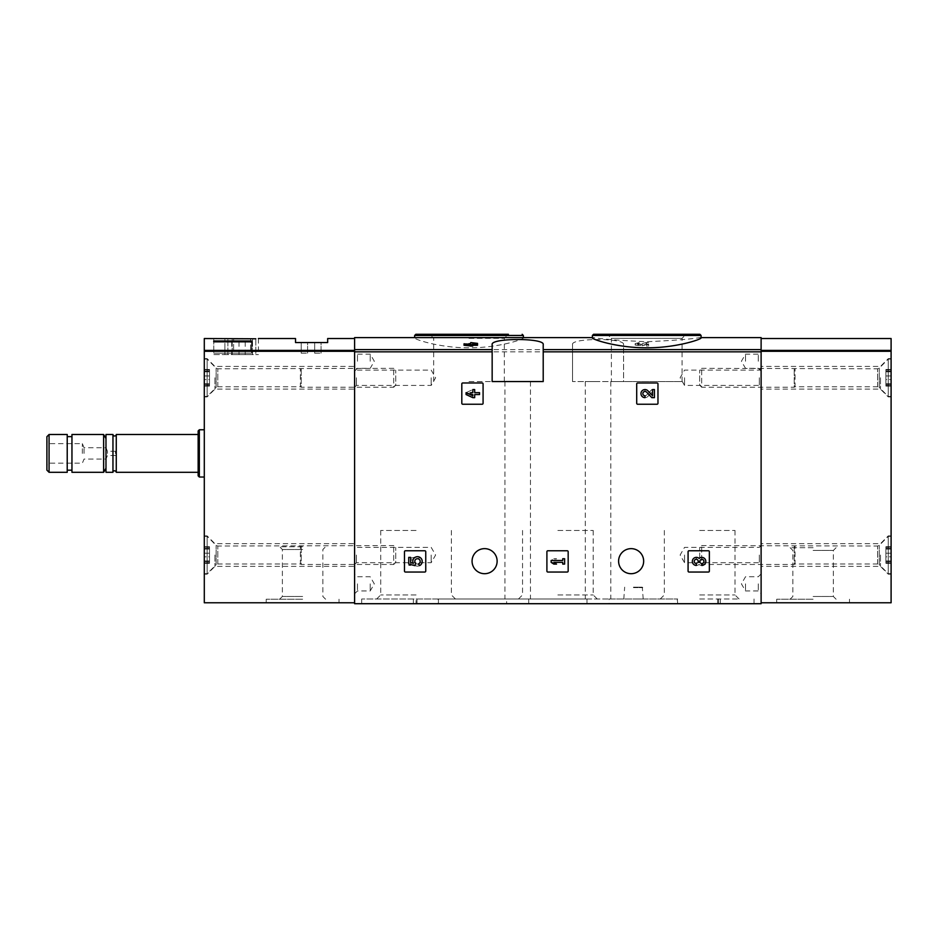 <?xml version="1.0" encoding="UTF-8"?>
<svg xmlns="http://www.w3.org/2000/svg" width="938" height="938" viewBox="0 0 938 938"><rect width="100%" height="100%" fill="white"/><g stroke="black" fill="none" stroke-linecap="round" stroke-linejoin="round"><path stroke-width="0.7" stroke-dasharray="4.69 3.52" d="M637.652 382.974A0.95 0.95 0 0 0 636.703 383.923L636.703 403.293A0.95 0.95 0 0 0 637.652 404.243L657.034 404.243A0.95 0.95 0 0 0 657.972 403.293L657.972 383.923A0.95 0.95 0 0 0 657.034 382.974L637.652 382.974A0.95 0.95 0 0 0 636.703 383.923A0.95 0.95 0 0 1 637.652 382.974M689.031 550.77A0.95 0.95 0 0 0 688.082 551.72L688.082 571.101A0.95 0.95 0 0 0 689.031 572.039L708.413 572.039A0.95 0.95 0 0 0 709.351 571.101L709.351 551.72A0.95 0.95 0 0 0 708.413 550.77L689.031 550.77A0.95 0.95 0 0 0 688.082 551.72A0.95 0.95 0 0 1 689.031 550.77M572.52 344.609L572.52 381.555L572.52 344.609C570.597 337.832 625.435 337.832 623.571 344.609L623.571 381.555L572.52 381.555L623.571 381.555L623.571 344.609M572.52 351.844L354.611 351.844L354.611 603.709L761.117 603.709L761.117 337.598M618.599 561.17A12.522 12.522 0 0 1 637.394 550.325A12.522 12.522 0 0 1 637.394 572.016A12.522 12.522 0 0 1 618.599 561.17M472.072 561.17A12.522 12.522 0 0 1 490.867 550.325A12.522 12.522 0 0 1 490.867 572.016A12.522 12.522 0 0 1 472.072 561.17M405.427 550.77A0.95 0.95 0 0 0 404.477 551.72L404.477 571.101A0.95 0.95 0 0 0 405.427 572.039L424.808 572.039A0.95 0.95 0 0 0 425.746 571.101L425.746 551.72A0.95 0.95 0 0 0 424.808 550.77L405.427 550.77A0.95 0.95 0 0 0 404.477 551.72A0.95 0.95 0 0 1 405.427 550.77M547.839 550.77A0.95 0.95 0 0 0 546.901 551.72L546.901 571.101A0.95 0.95 0 0 0 547.839 572.039L567.22 572.039A0.95 0.95 0 0 0 568.17 571.101L568.17 551.72A0.95 0.95 0 0 0 567.22 550.77L547.839 550.77A0.95 0.95 0 0 0 546.901 551.72A0.95 0.95 0 0 1 547.839 550.77M462.762 382.974A0.95 0.95 0 0 0 461.813 383.923L461.813 403.293A0.95 0.95 0 0 0 462.762 404.243L482.144 404.243A0.95 0.95 0 0 0 483.082 403.293L483.082 383.923A0.95 0.95 0 0 0 482.144 382.974L462.762 382.974A0.95 0.95 0 0 0 461.813 383.923A0.95 0.95 0 0 1 462.762 382.974M701.085 337.915L699.783 337.598C692.045 339.052 674.363 340.435 646.728 341.749C619.103 340.435 601.41 339.052 593.672 337.598L592.37 337.915M646.728 344.504L642.108 345.805L635.143 345.043L639.188 344.481C636.21 345.184 636.726 345.512 640.748 345.442L648.615 344L648.615 346.157L646.728 346.157L646.728 343.085L642.108 344.387L642.108 345.805M637.031 345.043L639.188 344.481L639.188 343.062L637.031 343.625L637.031 345.043M470.77 345.63L470.77 344.211L470.77 345.63L464.04 345.29M470.77 345.29L468.754 345.29L470.77 344.797L470.77 344L477.512 345.29M472.658 346.157L472.658 343.883M522.056 337.598L523.357 337.915C523.92 339.251 498.406 347.951 469 347.799C439.629 347.951 414.045 339.239 414.643 337.915L415.944 337.598M354.611 351.844L354.611 337.598M639.188 344L639.188 343.062C636.21 343.777 636.726 344.094 640.748 344.023L646.012 342.581L646.012 344M648.615 344L648.615 346.157M648.615 344.738L646.728 344.738L646.728 343.085M646.728 344.738L646.728 346.157M464.04 343.378L464.04 344.797M477.512 343.378L477.512 344.797M472.658 342.581L472.658 344M472.658 343.378L472.658 344.797M470.77 343.378L470.77 344.797M470.77 342.581L470.77 344M468.754 343.953L468.754 345.29M468.754 343.378L468.754 344.797M677.295 603.709L361.705 603.709L754.023 603.709L677.295 603.709L677.295 598.983L609.09 598.983L609.09 603.709M761.117 377.768L761.117 389.118L761.117 377.768M761.117 555.026L761.117 566.376L761.117 555.026M761.117 583.858L761.117 593.789L761.117 583.858M761.117 361.236L761.117 351.304L761.117 361.236M354.611 377.768L354.611 389.118L354.611 377.768M354.611 555.026L354.611 566.376L354.611 555.026M354.611 583.858L354.611 593.789L354.611 583.858M354.611 361.236L354.611 351.304L354.611 361.236M639.188 342.581L635.155 343.625L642.108 344.387M648.615 342.581L646.012 342.581M611.388 381.555L682.055 381.555L611.388 381.555L611.388 338.337L682.055 338.337L611.388 338.337L607.343 334.291L686.1 334.291L593.555 334.291M469 334.291L508.384 334.291L469 334.291M469 338.337L504.327 338.337L469 338.337M469 381.555L504.327 381.555L469 381.555M543.208 344.609L543.208 381.555L492.157 381.555L492.157 344.609M517.682 381.555L530.451 381.555L517.682 381.555M598.045 381.555L585.277 381.555L598.045 381.555M586.989 603.709L586.989 598.983L585.277 598.983L609.09 598.983M528.739 603.709L528.739 598.983L504.925 598.983L506.637 598.983L506.637 603.709M586.989 598.983L416.062 598.983L416.062 603.709L416.062 598.983L455.434 598.983L361.705 598.983L438.046 598.983L438.046 603.709M677.295 598.983L677.682 603.709M528.739 598.983L677.682 598.983M718.578 598.983L718.578 603.709L718.578 598.983M438.046 598.983L506.637 598.983M633.49 598.983L643.187 598.983L633.49 598.983M699.666 598.983L739.05 598.983L699.666 598.983M557.864 598.983L518.48 598.983L557.864 598.983M557.864 530.451L593.191 530.451L557.864 530.451M557.864 594.938L593.191 594.938L557.864 594.938M699.666 530.451L734.993 530.451L699.666 530.451M699.666 594.938L734.993 594.938L699.666 594.938M416.062 530.451L380.722 530.451L416.062 530.451M416.062 594.938L380.722 594.938L416.062 594.938M745.511 361.236L745.511 354.142L745.511 361.236M758.279 361.236L758.279 354.142L758.279 361.236M745.511 583.858L745.511 590.952L745.511 583.858M758.279 583.858L758.279 590.952L758.279 583.858M357.448 361.236L357.448 354.142L357.448 361.236M370.205 361.236L370.205 354.142L370.205 361.236M357.448 583.858L357.448 590.952L357.448 583.858M370.205 583.858L370.205 590.952L370.205 583.858M356.405 555.026L356.405 562.694L356.405 555.026M431.187 555.026L431.187 562.694L431.187 555.026M759.323 555.026L759.323 562.694L759.323 555.026M684.541 555.026L684.541 562.694L684.541 555.026M356.405 377.768L356.405 385.436L356.405 377.768M431.187 377.768L431.187 385.436L431.187 377.768M759.323 377.768L759.323 385.436L759.323 377.768M684.541 377.768L684.541 385.436L684.541 377.768M633.49 587.165L642.307 587.165L633.49 587.165M404.477 571.101A0.95 0.95 0 0 0 405.427 572.039A0.95 0.95 0 0 1 404.477 571.101M424.808 572.039A0.95 0.95 0 0 0 425.746 571.101A0.95 0.95 0 0 1 424.808 572.039M425.746 551.72A0.95 0.95 0 0 0 424.808 550.77A0.95 0.95 0 0 1 425.746 551.72M408.734 557.371L408.734 564.101L414.959 565.637L415.604 563.328A2.697 2.697 0 0 1 415.862 559.259A2.697 2.697 0 0 1 419.849 560.103A2.697 2.697 0 0 1 418.43 563.937L419.614 565.614A4.713 4.713 0 0 0 421.748 559.376A4.713 4.713 0 0 0 415.557 557.113A4.713 4.713 0 0 0 413.154 563.246L410.621 562.624L410.621 557.371L408.734 557.371M688.082 571.101A0.95 0.95 0 0 0 689.031 572.039A0.95 0.95 0 0 1 688.082 571.101M708.413 572.039A0.95 0.95 0 0 0 709.351 571.101A0.95 0.95 0 0 1 708.413 572.039M709.351 551.72A0.95 0.95 0 0 0 708.413 550.77A0.95 0.95 0 0 1 709.351 551.72M701.765 565.45A4.045 4.045 0 0 0 705.54 559.963A4.045 4.045 0 0 0 699.08 558.391A4.045 4.045 0 0 0 692.607 559.963A4.045 4.045 0 0 0 696.383 565.45L696.383 563.562A2.157 2.157 0 0 1 695.304 559.54A1.888 1.888 0 0 1 698.13 561.17L698.13 561.815L700.018 561.815L700.018 561.17A1.888 1.888 0 0 1 702.843 559.54A2.157 2.157 0 0 1 701.765 563.562L701.765 565.45M546.901 571.101A0.95 0.95 0 0 0 547.839 572.039A0.95 0.95 0 0 1 546.901 571.101M567.22 572.039A0.95 0.95 0 0 0 568.17 571.101A0.95 0.95 0 0 1 567.22 572.039M568.17 551.72A0.95 0.95 0 0 0 567.22 550.77A0.95 0.95 0 0 1 568.17 551.72M551.145 560.467L551.145 562.354L553.842 564.101L556.539 564.101L553.842 562.354L562.741 562.354L562.741 564.101L564.617 564.101L564.617 558.72L562.741 558.72L562.741 560.467L551.145 560.467L553.842 558.72L551.145 560.467L551.145 562.354L562.741 562.354L562.741 564.101L564.617 564.101L564.617 558.72L562.741 558.72L562.741 560.467L553.842 560.467L556.539 558.72L553.842 558.72L556.539 558.72L553.842 560.467L562.741 560.467L562.741 558.72L564.617 558.72L564.617 564.101L562.741 564.101L562.741 562.354L551.145 562.354L551.145 560.467M636.703 403.293A0.95 0.95 0 0 0 637.652 404.243A0.95 0.95 0 0 1 636.703 403.293M657.034 404.243A0.95 0.95 0 0 0 657.972 403.293A0.95 0.95 0 0 1 657.034 404.243M657.972 383.923A0.95 0.95 0 0 0 657.034 382.974A0.95 0.95 0 0 1 657.972 383.923M652.543 395.672L647.924 390.818A4.045 4.045 0 0 0 641.287 392.014A4.045 4.045 0 0 0 645.004 397.653L645.004 395.766A2.157 2.157 0 0 1 643.022 392.764A2.157 2.157 0 0 1 646.563 392.119L651.828 397.653L654.431 397.653L654.431 389.563L652.543 389.563L652.543 395.672M461.813 403.293A0.95 0.95 0 0 0 462.762 404.243A0.95 0.95 0 0 1 461.813 403.293M482.144 404.243A0.95 0.95 0 0 0 483.082 403.293A0.95 0.95 0 0 1 482.144 404.243M483.082 383.923A0.95 0.95 0 0 0 482.144 382.974A0.95 0.95 0 0 1 483.082 383.923M466.069 392.67L466.069 394.546L472.811 397.653L474.687 397.653L474.687 394.546L479.541 394.546L479.541 392.67L474.687 392.67L474.687 389.563L472.811 389.563L472.811 392.67L470.782 392.67L470.782 394.546L472.811 394.546L472.811 395.766L466.069 392.67L472.811 389.563L466.069 392.67L466.069 394.546L472.811 391.451L472.811 392.67L470.782 392.67L470.782 394.546L472.811 394.546L472.811 397.653L474.687 397.653L474.687 394.546L479.541 394.546L479.541 392.67L474.687 392.67L474.687 389.563L472.811 389.563L474.687 389.563L474.687 392.67L479.541 392.67L479.541 394.546L474.687 394.546L474.687 397.653L472.811 397.653L472.811 394.546L470.782 394.546L470.782 392.67L472.811 392.67L472.811 391.451L466.069 394.546L466.069 392.67M414.959 557.172L408.734 558.72L414.959 557.172L415.604 558.954L414.959 557.172M415.604 559.482L415.604 559.482A2.697 2.697 0 0 0 415.862 563.55A2.697 2.697 0 0 0 419.849 562.706A2.697 2.697 0 0 0 418.43 558.884L419.614 557.195L418.43 558.884A2.697 2.697 0 0 1 419.849 562.706A2.697 2.697 0 0 1 415.862 563.55A2.697 2.697 0 0 1 415.604 559.482M413.154 559.564A4.713 4.713 0 0 0 415.557 565.708A4.713 4.713 0 0 0 421.748 563.433A4.713 4.713 0 0 0 419.614 557.195A4.713 4.713 0 0 1 421.748 563.433A4.713 4.713 0 0 1 415.557 565.708A4.713 4.713 0 0 1 413.154 559.564L410.621 560.185L413.154 559.564M410.621 565.45L410.621 560.185L410.621 565.45L408.734 565.45L410.621 565.45M408.734 558.72L408.734 565.45L408.734 558.72M696.383 559.247L696.383 557.371L696.383 559.247A2.157 2.157 0 0 0 695.304 563.281A1.888 1.888 0 0 0 698.13 561.639L698.13 561.006L698.13 561.639A1.888 1.888 0 0 1 695.304 563.281A2.157 2.157 0 0 1 696.383 559.247M700.018 561.006L698.13 561.006L700.018 561.006L700.018 561.639L700.018 561.006M700.018 561.639A1.888 1.888 0 0 0 702.843 563.281A2.157 2.157 0 0 0 701.765 559.247L701.765 557.371L701.765 559.247A2.157 2.157 0 0 1 702.843 563.281A1.888 1.888 0 0 1 700.018 561.639M699.08 564.418A4.045 4.045 0 0 0 705.54 562.847A4.045 4.045 0 0 0 701.765 557.371A4.045 4.045 0 0 1 705.54 562.847A4.045 4.045 0 0 1 699.08 564.418A4.045 4.045 0 0 1 692.607 562.847A4.045 4.045 0 0 1 696.383 557.371A4.045 4.045 0 0 0 692.607 562.847A4.045 4.045 0 0 0 699.08 564.418M645.004 391.451L645.004 389.563L645.004 391.451A2.157 2.157 0 0 0 643.022 394.452A2.157 2.157 0 0 0 646.563 395.097L651.828 389.563L646.563 395.097A2.157 2.157 0 0 1 643.022 394.452A2.157 2.157 0 0 1 645.004 391.451M654.431 389.563L651.828 389.563L654.431 389.563L654.431 397.653L654.431 389.563M652.543 397.653L654.431 397.653L652.543 397.653L652.543 391.545L652.543 397.653M647.924 396.399L652.543 391.545L647.924 396.399A4.045 4.045 0 0 1 641.287 395.203A4.045 4.045 0 0 1 645.004 389.563A4.045 4.045 0 0 0 641.287 395.203A4.045 4.045 0 0 0 647.924 396.399M255.804 338.782L255.804 354.611L258.419 354.611L227.887 354.611L227.887 338.782L227.887 354.611L224.897 354.611L224.897 338.559L224.897 354.611L255.804 354.611L255.804 338.782L213.758 338.536L213.758 354.611L224.897 354.611L213.758 354.611L213.758 338.559M354.611 602.771L354.611 338.536L354.611 602.771L204.296 602.771L204.296 338.536M213.758 340.975L213.758 341.819L251.572 341.819L251.572 340.975L213.758 340.975L213.758 353.192L213.758 341.819L213.758 353.192L251.572 353.192L213.758 353.192L213.758 341.819M327.667 338.536L327.667 342.558L295.529 342.558L295.529 338.536M302.622 602.771L266.216 602.771L302.622 602.771M204.296 453.406L204.296 429.768L204.296 453.406M204.296 377.768L204.296 396.915L204.296 377.768M204.296 555.026L204.296 535.879L204.296 555.026M207.134 555.026L207.134 535.879L207.134 555.026M214.931 555.026L214.931 566.376L214.931 555.026M207.134 377.768L207.134 396.915L207.134 377.768M214.931 377.768L214.931 389.118L214.931 377.768M302.622 546.76L279.63 546.76L302.622 546.76M302.622 549.504L282.373 549.504L302.622 549.504M302.622 596.474L282.373 596.474L302.622 596.474M302.622 599.218L266.216 599.218L302.622 599.218M46.9 470.137L46.9 436.674M46.9 453.406L46.9 441.587L46.9 453.406M49.069 472.306L49.069 434.493M67.219 472.306L67.219 434.493M67.219 453.406L67.219 436.627L67.219 453.406M71.956 472.306L71.956 434.493M103.626 472.306L103.626 434.493M105.982 472.306L105.982 434.493M112.959 472.306L112.959 434.493M116.265 472.306L116.265 434.493M198.153 475.859L198.153 430.952M199.337 477.032L199.337 429.768M48.952 453.406L48.952 443.627L48.952 453.406M82.356 453.406L82.356 443.627L82.356 453.406M84.045 453.406L84.045 447.731L84.045 453.406M105.982 453.406L105.982 447.731L105.982 453.406M107.448 453.406L107.448 451.272L107.448 453.406M115.433 453.406L115.433 451.272L115.433 453.406M252.041 354.611L231.721 354.611L252.51 354.611L252.041 339.017L231.721 339.017L252.51 339.017L252.041 354.611M239.014 354.611L239.014 339.017M232.19 354.611L232.19 339.017L232.19 354.611M245.217 354.611L245.217 339.017M250.622 339.017L233.609 339.017L250.622 339.017L250.622 351.304L233.609 351.304L233.609 339.017L233.609 351.304L250.622 351.304L250.622 339.017M251.572 341.819L251.572 353.192L213.758 353.192L251.572 353.192L251.572 340.975M321.054 342.558L314.676 342.558L321.054 342.558L321.054 353.192L314.676 353.192L314.676 342.558L314.676 353.192L321.054 353.192L321.054 342.558M307.582 342.558L301.204 342.558L307.582 342.558L307.582 353.192L301.204 353.192L301.204 342.558L301.204 353.192L307.582 353.192L307.582 342.558M204.296 573.693L204.296 536.36L204.296 573.693L207.134 573.693L207.134 536.36L207.134 573.693L216.139 564.699L216.139 545.353L216.139 564.699L217.804 564.008L300.383 564.008L300.383 546.045L300.383 564.008L301.204 564.477L301.204 545.576L301.204 564.477L393.702 564.477L393.702 545.576L393.702 564.477L395.73 562.448L395.73 547.604L395.73 562.448M204.296 556.844L204.296 563.363L204.296 553.209L204.296 556.844L209.502 556.844L209.502 563.363L209.502 553.209L209.502 556.844L204.296 556.844M204.296 562.777L204.296 561.756L204.296 562.777L209.502 563.363L209.502 561.756L209.502 562.777L204.296 562.777M204.296 553.209L204.296 546.69L204.296 553.209L209.502 553.209L209.502 546.69L209.502 553.209L204.296 553.209M204.296 547.276L204.296 548.308L204.296 547.276L209.502 546.69L209.502 548.308L209.502 547.276L204.296 547.276M204.296 396.446L204.296 359.102L204.296 396.446L207.134 396.446L207.134 359.102L207.134 396.446L216.139 387.441L216.139 368.095L216.139 387.441L217.804 386.749L300.383 386.749L300.383 368.798L300.383 386.749L301.204 387.23L301.204 368.317L301.204 387.23L393.702 387.23L393.702 368.317L393.702 387.23L395.73 385.201L395.73 370.346L395.73 385.201M204.296 379.585L204.296 386.104L204.296 375.962L204.296 379.585L209.502 379.585L209.502 386.104L209.502 375.962L209.502 379.585L204.296 379.585M204.296 385.518L204.296 384.498L204.296 385.518L209.502 386.104L209.502 384.498L209.502 385.518L204.296 385.518M204.296 375.962L204.296 369.443L204.296 375.962L209.502 375.962L209.502 369.443L209.502 375.962L204.296 375.962M204.296 370.029L204.296 371.049L204.296 370.029L209.502 369.443L209.502 371.049L209.502 370.029L204.296 370.029M891.1 338.536L891.1 602.771L761.117 602.771L761.117 351.293L761.117 602.771M761.117 350.39L761.117 338.536L761.117 350.39L891.1 350.39M813.105 602.771L776.711 602.771L813.105 602.771M891.1 377.768L891.1 396.915L891.1 377.768M891.1 555.026L891.1 535.879L891.1 555.026M888.263 555.026L888.263 535.879L888.263 555.026M880.465 555.026L880.465 566.376L880.465 555.026M888.263 377.768L888.263 396.915L888.263 377.768M880.465 377.768L880.465 389.118L880.465 377.768M813.105 547.698L790.113 547.698L813.105 547.698M813.105 550.442L833.354 550.442L813.105 550.442M813.105 596.474L833.354 596.474L813.105 596.474M813.105 599.218L776.711 599.218L813.105 599.218M891.1 573.693L891.1 536.36L891.1 573.693L888.263 573.693L888.263 536.36L888.263 573.693L879.269 564.699L879.269 545.353L879.269 564.699L877.593 564.008L795.025 564.008L795.025 546.045L795.025 564.008L794.205 564.477L794.205 545.576L794.205 564.477L701.694 564.477L701.694 545.576L701.694 564.477L699.666 562.448L699.666 547.604L699.666 562.448M891.1 556.844L891.1 563.363L891.1 553.209L891.1 556.844L885.906 556.844L885.906 563.363L885.906 553.209L885.906 556.844L891.1 556.844M891.1 562.777L891.1 561.756L891.1 562.777L885.906 563.363L885.906 561.756L885.906 562.777L891.1 562.777M891.1 553.209L891.1 546.69L891.1 553.209L885.906 553.209L885.906 546.69L885.906 553.209L891.1 553.209M891.1 547.276L891.1 548.308L891.1 547.276L885.906 546.69L885.906 548.308L885.906 547.276L891.1 547.276M891.1 396.446L891.1 359.102L891.1 396.446L888.263 396.446L888.263 359.102L888.263 396.446L879.269 387.441L879.269 368.095L879.269 387.441L877.593 386.749L795.025 386.749L795.025 368.798L795.025 386.749L794.205 387.23L794.205 368.317L794.205 387.23L701.694 387.23L701.694 368.317L701.694 387.23L699.666 385.201L699.666 370.346L699.666 385.201M891.1 379.585L891.1 386.104L891.1 375.962L891.1 379.585L885.906 379.585L885.906 386.104L885.906 375.962L885.906 379.585L891.1 379.585M891.1 385.518L891.1 384.498L891.1 385.518L885.906 386.104L885.906 384.498L885.906 385.518L891.1 385.518M891.1 375.962L891.1 369.443L891.1 375.962L885.906 375.962L885.906 369.443L885.906 375.962L891.1 375.962M891.1 370.029L891.1 371.049L891.1 370.029L885.906 369.443L885.906 371.049L885.906 370.029L891.1 370.029M761.117 351.844L623.571 351.844M572.52 349.604L354.611 349.604M761.117 349.604L623.571 349.604M640.748 344.023L640.748 345.442M592.37 335.464L701.085 335.464M414.643 335.464L523.357 335.464M413.365 598.983L413.365 603.709M417.011 598.983L417.011 603.709M720.325 598.983L720.325 603.709M717.629 598.983L717.629 603.709M438.433 598.983L438.433 603.709M633.49 587.622L642.788 587.622L633.49 587.622M354.611 350.39L204.296 350.39M354.611 371.155L357.448 368.317L370.205 368.317L374.309 361.236L370.205 354.142L357.448 354.142L354.611 351.304L204.296 351.293M217.804 564.008L217.804 546.045L217.804 564.008M209.502 560.959L204.296 560.959L209.502 560.959M209.502 549.093L204.296 549.093L209.502 549.093M217.804 386.749L217.804 368.798L217.804 386.749M209.502 383.701L204.296 383.701L209.502 383.701M209.502 371.847L204.296 371.847L209.502 371.847M761.117 371.155L758.279 368.317L745.511 368.317L741.419 361.236L745.511 354.142L758.279 354.142L761.117 351.304L891.1 351.293M877.593 564.008L877.593 546.045L877.593 564.008M885.906 560.959L891.1 560.959L885.906 560.959M885.906 549.093L891.1 549.093L885.906 549.093M877.593 386.749L877.593 368.798L877.593 386.749M885.906 383.701L891.1 383.701L885.906 383.701M885.906 371.847L891.1 371.847L885.906 371.847M701.085 337.598L699.783 337.598M593.672 337.598L592.37 337.598M635.143 343.625L635.143 345.043M682.055 381.555L682.055 338.337L686.1 334.291M504.327 381.555L504.327 338.337L508.384 334.291M433.673 381.555L433.673 338.337L429.616 334.291M585.277 381.555L585.277 598.983M610.802 381.555L610.802 598.983M504.925 381.555L504.925 598.983M530.451 381.555L530.451 598.983M754.023 598.983L754.023 603.709M361.705 598.983L361.705 603.709M522.536 530.451L522.536 594.938L518.48 598.983M593.191 530.451L593.191 594.938L597.236 598.983M664.339 530.451L664.339 594.938L660.282 598.983M734.993 530.451L734.993 594.938L739.05 598.983M380.722 530.451L380.722 594.938L376.677 598.983M451.389 530.451L451.389 594.938L455.434 598.983M761.117 573.939L758.279 576.764L745.511 576.764L741.419 583.858L745.511 590.952L758.279 590.952L761.117 593.789M354.611 593.789L357.448 590.952L370.205 590.952L374.309 583.858L370.205 576.764L357.448 576.764L354.611 573.939M354.611 564.477L356.405 562.694L431.187 562.694L435.607 555.026L431.187 547.37L356.405 547.37L354.611 545.576M761.117 545.576L759.323 547.37L684.541 547.37L680.12 555.026L684.541 562.694L759.323 562.694L761.117 564.477M354.611 387.23L356.405 385.436L431.187 385.436L435.607 377.768L431.187 370.111L356.405 370.111L354.611 368.317M761.117 368.317L759.323 370.111L684.541 370.111L680.12 377.768L684.541 385.436L759.323 385.436L761.117 387.23M643.187 598.983L642.307 587.165M623.805 598.983L624.673 587.165M204.296 574.173L207.134 574.173L214.931 566.376L354.611 566.376M204.296 535.879L207.134 535.879L214.931 543.688L354.611 543.688M204.296 396.915L207.134 396.915L214.931 389.118L354.611 389.118M204.296 358.633L207.134 358.633L214.931 366.43L354.611 366.43M325.603 599.218L322.86 596.474L322.86 549.504L325.603 546.76M279.63 599.218L282.373 596.474L282.373 549.504L279.63 546.76M266.216 599.218L266.216 602.771M339.017 599.218L339.017 602.771M115.433 451.272L107.448 451.272L105.982 447.731L84.045 447.731L82.356 443.627L48.952 443.627L46.9 441.587M115.433 455.528L107.448 455.528L105.982 459.069L84.045 459.069L82.356 463.173L48.952 463.173L46.9 465.213M258.419 338.559L258.419 354.611M231.721 354.611L231.721 339.017M252.51 354.611L252.51 339.017M204.296 536.36L207.134 536.36L216.139 545.353L217.804 546.045L393.702 545.576L395.73 547.604M209.502 563.363L204.296 563.363L209.502 563.363M209.502 561.756L204.296 561.756M209.502 546.69L204.296 546.69L209.502 546.69M209.502 548.308L204.296 548.308M204.296 359.102L207.134 359.102L216.139 368.095L217.804 368.798L393.702 368.317L395.73 370.346M209.502 386.104L204.296 386.104L209.502 386.104M209.502 384.498L204.296 384.498M209.502 369.443L204.296 369.443L209.502 369.443M209.502 371.049L204.296 371.049M891.1 535.879L888.263 535.879L880.465 543.688L761.117 543.688M891.1 574.173L888.263 574.173L880.465 566.376L761.117 566.376M891.1 358.633L888.263 358.633L880.465 366.43L761.117 366.43M891.1 396.915L888.263 396.915L880.465 389.118L761.117 389.118M836.098 599.218L833.354 596.474L833.354 550.442L836.098 547.698M790.113 599.218L792.868 596.474L792.868 550.442L790.113 547.698M776.711 599.218L776.711 602.771M849.5 599.218L849.5 602.771M891.1 536.36L888.263 536.36L879.269 545.353L877.593 546.045L701.694 545.576L699.666 547.604M885.906 563.363L891.1 563.363L885.906 563.363M885.906 561.756L891.1 561.756M885.906 546.69L891.1 546.69L885.906 546.69M885.906 548.308L891.1 548.308M891.1 359.102L888.263 359.102L879.269 368.095L877.593 368.798L701.694 368.317L699.666 370.346M885.906 386.104L891.1 386.104L885.906 386.104M885.906 384.498L891.1 384.498M885.906 369.443L891.1 369.443L885.906 369.443M885.906 371.049L891.1 371.049"/><path stroke-width="1.41" d="M592.37 337.915C591.761 339.239 617.45 347.963 646.692 347.799C675.993 347.975 701.694 339.251 701.085 337.915L701.085 335.464L592.37 335.464L592.37 337.915M470.77 343.883L468.754 343.883L470.77 343.378L470.77 342.581L477.512 343.378L477.512 345.29L472.658 345.29M477.512 343.883L472.658 343.883L472.658 346.157L464.04 345.29L464.04 343.883L470.77 344.738L470.77 346.157M492.157 349.604L492.157 381.555L543.208 381.555L543.208 344.609C545.13 337.832 490.293 337.832 492.157 344.609L492.157 349.604L354.611 349.604L354.611 337.598L592.37 337.598M701.085 337.598L761.117 337.598L761.117 603.709L354.611 603.709L354.611 349.604M461.813 383.923L461.813 403.293A0.95 0.95 0 0 0 462.762 404.243L482.144 404.243A0.95 0.95 0 0 0 483.082 403.293L483.082 383.923A0.95 0.95 0 0 0 482.144 382.974L462.762 382.974A0.95 0.95 0 0 0 461.813 383.923M636.703 383.923L636.703 403.293A0.95 0.95 0 0 0 637.652 404.243L657.034 404.243A0.95 0.95 0 0 0 657.972 403.293L657.972 383.923A0.95 0.95 0 0 0 657.034 382.974L637.652 382.974A0.95 0.95 0 0 0 636.703 383.923M546.901 551.72L546.901 571.101A0.95 0.95 0 0 0 547.839 572.039L567.22 572.039A0.95 0.95 0 0 0 568.17 571.101L568.17 551.72A0.95 0.95 0 0 0 567.22 550.77L547.839 550.77A0.95 0.95 0 0 0 546.901 551.72M688.082 551.72L688.082 571.101A0.95 0.95 0 0 0 689.031 572.039L708.413 572.039A0.95 0.95 0 0 0 709.351 571.101L709.351 551.72A0.95 0.95 0 0 0 708.413 550.77L689.031 550.77A0.95 0.95 0 0 0 688.082 551.72M404.477 551.72L404.477 571.101A0.95 0.95 0 0 0 405.427 572.039L424.808 572.039A0.95 0.95 0 0 0 425.746 571.101L425.746 551.72A0.95 0.95 0 0 0 424.808 550.77L405.427 550.77A0.95 0.95 0 0 0 404.477 551.72M472.072 561.17A12.522 12.522 0 0 1 490.867 550.325A12.522 12.522 0 0 1 490.867 572.016A12.522 12.522 0 0 1 472.072 561.17M618.599 561.17A12.522 12.522 0 0 1 637.394 550.325A12.522 12.522 0 0 1 637.394 572.016A12.522 12.522 0 0 1 618.599 561.17M470.77 344.211L464.04 343.883M472.658 344.738L470.77 344.738M607.343 334.291L699.9 334.291L593.555 334.291L592.37 335.464M508.384 334.291L415.827 334.291L508.384 334.291M408.734 557.371L408.734 564.101L414.959 565.637L415.604 563.328A2.697 2.697 0 0 1 415.862 559.259A2.697 2.697 0 0 1 419.849 560.103A2.697 2.697 0 0 1 418.43 563.937L419.614 565.614A4.713 4.713 0 0 0 421.748 559.376A4.713 4.713 0 0 0 415.557 557.113A4.713 4.713 0 0 0 413.154 563.246L410.621 562.624L410.621 557.371L408.734 557.371M699.08 558.391A4.045 4.045 0 0 1 705.54 559.963A4.045 4.045 0 0 1 701.765 565.45L701.765 563.562A2.157 2.157 0 0 0 702.843 559.54A1.888 1.888 0 0 0 700.018 561.17L700.018 561.815L698.13 561.815L698.13 561.17A1.888 1.888 0 0 0 695.304 559.54A2.157 2.157 0 0 0 696.383 563.562L696.383 565.45A4.045 4.045 0 0 1 692.607 559.963A4.045 4.045 0 0 1 699.08 558.391M551.145 560.467L551.145 562.354L553.842 564.101L556.539 564.101L553.842 562.354L562.741 562.354L562.741 564.101L564.617 564.101L564.617 558.72L562.741 558.72L562.741 560.467L551.145 560.467M652.543 395.672L647.924 390.818A4.045 4.045 0 0 0 641.287 392.014A4.045 4.045 0 0 0 645.004 397.653L645.004 395.766A2.157 2.157 0 0 1 643.022 392.764A2.157 2.157 0 0 1 646.563 392.119L651.828 397.653L654.431 397.653L654.431 389.563L652.543 389.563L652.543 395.672M466.069 392.67L466.069 394.546L472.811 397.653L474.687 397.653L474.687 394.546L479.541 394.546L479.541 392.67L474.687 392.67L474.687 389.563L472.811 389.563L472.811 392.67L470.782 392.67L470.782 394.546L472.811 394.546L472.811 395.766L466.069 392.67M255.804 338.782C259.251 338.489 259.251 338.489 255.804 338.782C259.251 338.489 259.251 338.489 255.804 338.782L204.296 338.536L204.296 602.771L354.611 602.771M251.572 341.819L213.758 341.819L213.758 340.975L251.572 340.975L251.572 341.819L251.572 340.975M258.396 338.536L295.529 338.536L295.529 342.558L327.667 342.558L327.667 338.536L354.611 338.536M49.069 434.493L46.9 436.674L46.9 470.137L49.069 472.306L67.219 472.306L67.219 434.493L49.069 434.493L49.069 472.306M71.956 434.493L71.956 472.306L103.626 472.306L103.626 434.493L71.956 434.493M116.265 472.306L116.265 434.493C117.309 435.314 113.322 437.425 112.959 434.493L105.982 434.493L105.982 472.306L112.959 472.306C112.185 470.77 115.855 469.926 116.265 472.306L198.153 472.306M112.959 434.493L112.959 472.306M199.337 477.032L199.337 429.768L198.153 430.952L198.153 475.859L199.337 477.032L204.296 477.032M213.758 341.819L213.758 340.975M761.117 602.771L891.1 602.771L891.1 338.536L761.117 338.536M761.117 349.604L543.208 349.604M492.157 351.844L354.611 351.844M761.117 351.844L543.208 351.844M523.357 337.598L523.357 335.464L414.643 335.464L414.643 337.598M354.611 350.39L204.296 350.39M354.611 351.293L204.296 351.293M761.117 351.293L891.1 351.293M761.117 350.39L891.1 350.39M701.085 335.464L699.9 334.291M523.357 335.464L522.173 334.291M414.643 335.464L415.827 334.291M67.219 470.184L71.956 470.184M67.219 436.627L71.956 436.627M105.982 438.585L103.626 434.493M105.982 468.214L103.626 472.306M116.265 434.493L198.153 434.493M199.337 429.768L204.296 429.768"/></g></svg>
